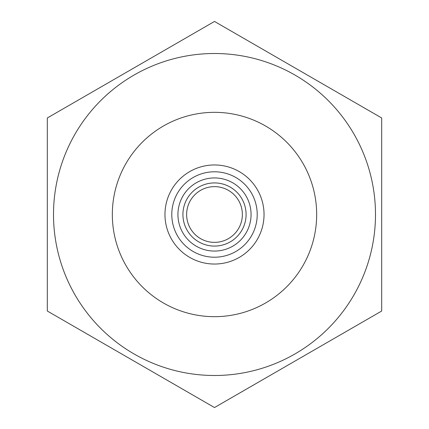 <?xml version="1.0" encoding="UTF-8"?>
<svg xmlns="http://www.w3.org/2000/svg" width="429" height="429" viewBox="0 0 429 429"><rect width="100%" height="100%" fill="white"/><g stroke="black" fill="none" stroke-linecap="round" stroke-linejoin="round"><path stroke-width="0.64" d="M182.92 214.5A31.58 31.58 0 0 1 214.5 182.92A31.58 31.58 0 0 1 246.08 214.5A31.58 31.58 0 0 1 214.5 246.08A31.58 31.58 0 0 1 182.92 214.5M242.364 214.5A27.864 27.864 0 0 0 214.5 186.636A27.864 27.864 0 0 0 186.636 214.5A27.864 27.864 0 0 0 214.5 242.364A27.864 27.864 0 0 0 242.364 214.5M164.961 214.5A49.539 49.539 0 0 0 214.5 264.039A49.539 49.539 0 0 0 264.039 214.5A49.539 49.539 0 0 0 214.5 164.961A49.539 49.539 0 0 0 164.961 214.5M112.328 214.5A102.172 102.172 0 0 1 214.5 112.328A102.172 102.172 0 0 1 316.672 214.5A102.172 102.172 0 0 1 214.5 316.672A102.172 102.172 0 0 1 112.328 214.5M375.493 214.5A160.993 160.993 0 0 1 214.5 375.493A160.993 160.993 0 0 1 53.507 214.5A160.993 160.993 0 0 1 214.5 53.507A160.993 160.993 0 0 1 375.493 214.5M47.313 214.5L47.313 311.025L214.5 407.55L381.687 311.025L381.687 117.975L214.5 21.45L47.313 117.975L47.313 214.5M381.687 279.992L381.687 287.14M381.687 265.701L381.687 278.324M381.687 262.371L381.687 264.039M381.687 288.567L381.687 301.19M257.212 214.5A42.712 42.712 0 0 1 214.5 257.212A42.712 42.712 0 0 1 171.788 214.5A42.712 42.712 0 0 1 214.5 171.788A42.712 42.712 0 0 1 257.212 214.5M177.933 214.5A36.567 36.567 0 0 0 214.5 251.067A36.567 36.567 0 0 0 251.067 214.5A36.567 36.567 0 0 0 214.5 177.933A36.567 36.567 0 0 0 177.933 214.5"/></g></svg>
